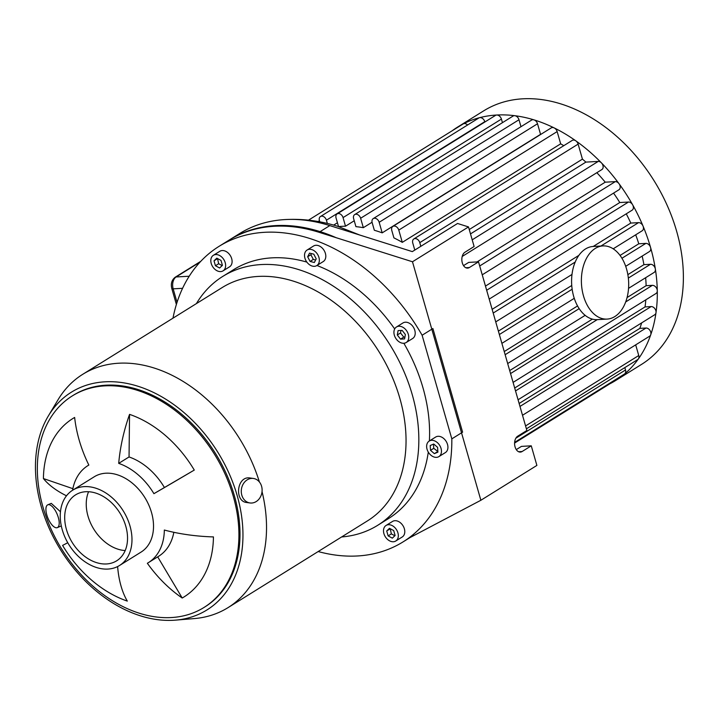 <?xml version="1.0" encoding="UTF-8"?>
<svg xmlns="http://www.w3.org/2000/svg" width="719" height="719" viewBox="0 0 719 719"><rect width="100%" height="100%" fill="white"/><g stroke="black" fill="none" stroke-linecap="round" stroke-linejoin="round"><path stroke-width="1.08" d="M390.219 528.699L391.352 533.884L394.848 535.763M386.714 530.973L389.5 528.321L393.706 530.577L395.117 535.502L392.322 538.154L388.125 535.889L386.714 530.973L389.941 528.968M388.125 535.889L391.352 533.884M433.467 444.144L433.746 448.323L437.862 451.523M430.51 450.328L430.196 445.519L433.737 444.027L437.583 447.344L437.907 452.152L434.366 453.644L430.51 450.328L433.746 448.323M434.366 453.644L437.601 451.64M397.292 334.982L398.092 330.605L402.137 330.381L405.372 334.524L404.581 338.901L400.537 339.125L397.292 334.982L400.528 332.969L403.772 337.112L404.914 337.049M400.537 339.125L403.772 337.112M400.986 330.443L400.528 332.969M310.078 261.446L307.669 256.755L309.529 253.115L313.799 254.167L316.207 258.858L314.347 262.498L310.078 261.446L313.313 259.433L315.623 260.008M311.489 253.6L310.905 254.742L313.313 259.433M307.669 256.755L310.905 254.742M222.423 265.338L219.628 267.998L215.43 265.733L214.019 260.817L216.814 258.166L221.012 260.422L222.423 265.338M217.524 258.543L218.657 263.729L222.153 265.608M214.019 260.817L217.246 258.804M215.43 265.733L218.657 263.729M393.356 541.758A9.158 6.606 58.1 0 1 384.494 535.215A9.158 6.606 58.1 0 1 386.076 525.454A9.158 6.606 58.1 0 1 396.529 529.741A9.158 6.606 58.1 0 1 395.756 541.012A9.158 6.606 58.1 0 1 393.356 541.758M386.076 525.454L392.538 521.437A9.158 6.606 58.1 0 1 402.991 525.724A9.158 6.606 58.1 0 1 402.218 536.994L395.756 541.012M440.72 454.579A9.158 6.606 58.1 0 1 438.887 456.619A9.158 6.606 58.1 0 1 428.434 452.332A9.158 6.606 58.1 0 1 429.207 441.062A9.158 6.606 58.1 0 1 438.563 443.839A9.158 6.606 58.1 0 1 440.72 454.579M429.207 441.062L435.678 437.035A9.158 6.606 58.1 0 1 445.025 439.812A9.158 6.606 58.1 0 1 447.191 450.561A9.158 6.606 58.1 0 1 445.358 452.593L438.887 456.619M408.329 334.362A9.158 6.606 58.1 0 1 406.172 342.532A9.158 6.606 58.1 0 1 395.72 338.245A9.158 6.606 58.1 0 1 396.493 326.974A9.158 6.606 58.1 0 1 408.329 334.362M396.493 326.974L402.964 322.948A9.158 6.606 58.1 0 1 414.8 330.336A9.158 6.606 58.1 0 1 412.643 338.505L406.172 342.532M315.156 251.506A9.158 6.606 58.1 0 1 316.773 265.59A9.158 6.606 58.1 0 1 306.321 261.303A9.158 6.606 58.1 0 1 307.094 250.032A9.158 6.606 58.1 0 1 315.156 251.506M307.094 250.032L313.565 246.006A9.158 6.606 58.1 0 1 321.618 247.489A9.158 6.606 58.1 0 1 323.244 261.563L316.773 265.59M215.781 254.562A9.158 6.606 58.1 0 1 224.643 261.105A9.158 6.606 58.1 0 1 223.061 270.856A9.158 6.606 58.1 0 1 212.608 266.569A9.158 6.606 58.1 0 1 213.381 255.299A9.158 6.606 58.1 0 1 215.781 254.562M213.381 255.299L219.843 251.282A9.158 6.606 58.1 0 1 222.243 250.545A9.158 6.606 58.1 0 1 231.105 257.078A9.158 6.606 58.1 0 1 229.523 266.839L223.061 270.856M451.829 438.86L422.116 335.243L432.892 328.538L462.605 432.164L451.829 438.86A174.07 125.591 58.1 0 1 402.982 541.937A174.07 125.591 58.1 0 1 318.166 551.545M172.982 318.166A174.07 125.591 58.1 0 1 219.079 246.329L229.855 239.634A174.07 125.591 58.1 0 1 336.159 237.701M182.213 598.019A109.917 76.079 -119.8 0 1 147.35 563.265A57.169 41.244 -121.9 0 0 148.294 562.707A57.169 41.244 -121.9 0 0 164.336 530.038A109.917 50.456 0.7 0 0 213.444 536.913A105.109 75.837 58.1 0 1 182.213 598.019L157.695 556.857M173.836 532.303A57.169 41.244 58.1 0 1 158.629 556.281L148.294 562.707M194.274 470.073A109.917 2.031 149.2 0 1 153.911 493.674L194.274 470.073A105.109 75.837 58.1 0 0 129.555 414.369L129.043 456.951A57.169 41.244 58.1 0 1 164.247 487.248M153.911 493.674A57.169 41.244 -121.9 0 0 118.707 463.378L129.043 456.951M118.707 463.378A109.917 56.981 -71.1 0 1 129.555 414.369M66.49 495.804A109.917 50.456 -179.3 0 1 43.419 478.557A105.109 75.837 58.1 0 1 74.641 417.451A109.917 76.079 60.2 0 0 88.841 465.058A57.169 41.244 -121.9 0 0 87.898 465.624A57.169 41.244 -121.9 0 0 72.565 490.268M43.419 478.557L72.871 488.668M117.61 566.563A109.917 56.981 108.9 0 0 127.308 601.102A105.109 75.837 58.1 0 1 62.58 545.397A109.917 2.031 -30.8 0 0 67.739 542.719M46.789 514.912A12.367 5.015 -112.7 0 0 57.331 527.629A12.367 5.015 -112.7 0 0 57.187 514.292A12.367 5.015 -112.7 0 0 47.796 504.81A12.367 5.015 -112.7 0 0 46.789 514.912M61.295 525.904L57.331 527.629M47.796 504.81L51.274 503.354L60.459 511.748M261.581 486.251A12.367 10.381 -82.1 0 1 249.996 502.958A12.367 10.381 -82.1 0 1 241.413 489.279A12.367 10.381 -82.1 0 1 253.403 478.459A12.367 10.381 -82.1 0 1 261.581 486.251M249.996 502.958L246.797 502.518C234.079 501.547 236.767 475.394 250.212 478.018L253.403 478.459M125.178 550.547A38.844 28.023 58.1 0 1 93.856 529.238A38.844 28.023 58.1 0 1 88.59 491.733M173.396 620.281A128.261 92.544 58.1 0 1 59.92 548.768A128.261 92.544 58.1 0 1 48.38 415.888A128.261 92.544 58.1 0 1 217.776 452.152A128.261 92.544 58.1 0 1 175.445 620.138A128.261 92.544 58.1 0 1 173.396 620.281M72.304 395.908L73.383 395.234A124.603 89.893 58.1 0 1 215.538 453.545A124.603 89.893 58.1 0 1 205.023 606.827L203.944 607.501A124.603 89.893 58.1 0 1 171.347 617.549A124.603 89.893 58.1 0 1 78.317 571.506C66.022 557.423 56.28 541.758 49.081 524.502A124.603 89.893 58.1 0 1 42.969 507.057A124.603 89.893 58.1 0 1 72.304 395.908A124.603 89.893 58.1 0 1 214.46 454.219A124.603 89.893 58.1 0 1 203.944 607.501M48.38 415.888L58.05 399.746A137.428 99.15 58.1 0 1 82.766 374.293A137.428 99.15 58.1 0 1 259.388 481.964M262.049 491.589A137.428 99.15 58.1 0 1 227.959 607.672A137.428 99.15 58.1 0 1 194.193 618.592L175.445 620.138M82.766 374.293L222.279 287.501A137.428 99.15 58.1 0 1 379.066 351.816A137.428 99.15 58.1 0 1 367.463 520.88L227.959 607.672M196.413 303.589A146.586 105.765 58.1 0 1 222.827 276.375A146.586 105.765 58.1 0 1 390.058 344.976A146.586 105.765 58.1 0 1 377.691 525.31A146.586 105.765 58.1 0 1 341.597 536.967M222.827 276.375L233.603 269.67A146.586 105.765 58.1 0 1 306.869 262.102M316.926 265.491A146.586 105.765 58.1 0 1 394.686 328.96M403.844 343.269A146.586 105.765 58.1 0 1 429.387 440.945M428.29 452.089A146.586 105.765 58.1 0 1 388.467 518.606L377.691 525.31M219.079 246.329A174.07 125.591 58.1 0 1 422.116 335.243M72.691 490.187L94.234 476.787A44.344 31.996 58.1 0 1 144.825 497.539A44.344 31.996 58.1 0 1 141.077 552.084L119.534 565.494A44.344 31.996 58.1 0 1 107.931 569.071A44.344 31.996 58.1 0 1 65.052 537.408A44.344 31.996 58.1 0 1 72.691 490.187A44.344 31.996 58.1 0 1 123.273 510.939A44.344 31.996 58.1 0 1 119.534 565.494M106.466 563.957A38.844 28.023 58.1 0 1 68.898 536.221A38.844 28.023 58.1 0 1 75.594 494.861A38.844 28.023 58.1 0 1 119.911 513.033A38.844 28.023 58.1 0 1 116.631 560.829A38.844 28.023 58.1 0 1 106.466 563.957M329.805 225.595A174.07 125.591 -121.9 0 0 283.717 219.655A174.07 125.591 -121.9 0 0 239.553 233.603L228.777 240.299A174.07 125.591 58.1 0 1 319.038 232.3L412.481 261.77L468.5 226.925L457.554 223.474L412.311 251.614L329.805 225.595L319.038 232.3M463.53 265.617L468.716 262.399L478.512 261.842L469.354 267.54A8.242 5.312 -93.2 0 1 467.62 268.106A8.242 5.312 -93.2 0 1 462.002 261.554A8.242 5.312 -93.2 0 1 464.959 252.207L474.118 246.509L468.5 226.925M412.481 261.77L480.867 500.271L536.886 465.418L531.269 445.825L522.111 451.523A8.242 5.312 -93.2 0 1 520.376 452.089A8.242 5.312 -93.2 0 1 514.759 445.537A8.242 5.312 -93.2 0 1 517.716 436.19L526.874 430.492L478.512 261.842M516.287 449.6L521.473 446.382L531.269 445.825M480.867 500.271L409.911 537.632M519.127 403.476L639.847 328.376L646.004 328.026A4.584 3.307 58.1 0 1 649.841 330.246A4.584 3.307 58.1 0 1 650.731 334.766A4.584 3.307 58.1 0 1 649.643 336.177L522.506 415.267M641.645 322.885A135.594 97.829 58.1 0 1 639.847 328.376M514.687 388.017L645.051 306.914L651.117 306.573A4.584 3.307 58.1 0 1 656.007 312.639A4.584 3.307 58.1 0 1 654.757 314.724L518.057 399.764M645.815 299.832A135.594 97.829 58.1 0 1 645.051 306.914M509.69 370.573L592.384 319.128M627.067 297.549L646.129 285.695L652.358 285.344A4.584 3.307 58.1 0 1 657.283 290.737A4.584 3.307 58.1 0 1 655.998 293.496L513.078 382.4M645.644 277.705A135.594 97.829 58.1 0 1 646.129 285.695M504.235 351.555L577.555 305.943M627.858 274.649L643.918 264.655L650.479 264.286A4.584 3.307 58.1 0 1 655.351 269.014A4.584 3.307 58.1 0 1 654.119 272.438L628.55 288.346M642.157 256.09A135.594 97.829 58.1 0 1 643.918 264.655M498.375 331.135L571.749 285.488M620.057 255.434L638.787 243.786L645.842 243.39A4.584 3.307 58.1 0 1 650.56 247.453A4.584 3.307 58.1 0 1 649.482 251.533L625.701 266.327M635.695 234.816A135.594 97.829 58.1 0 1 638.787 243.786M492.129 309.341L578.849 255.389M593.202 246.464L630.797 223.07L638.535 222.638A4.584 3.307 58.1 0 1 643.029 226.045A4.584 3.307 58.1 0 1 642.175 230.781L613.19 248.819M626.258 213.831A135.594 97.829 58.1 0 1 630.797 223.07M485.46 286.09L619.787 202.533L628.469 202.039A4.584 3.307 58.1 0 1 632.639 204.798A4.584 3.307 58.1 0 1 632.109 210.191L489.19 299.095M613.559 193.114A135.594 97.829 58.1 0 1 619.787 202.533M477.048 261.923L605.227 182.186L615.293 181.619A4.584 3.307 58.1 0 1 619.041 183.731A4.584 3.307 58.1 0 1 618.933 189.771L482.233 274.811M596.842 172.695A135.594 97.829 58.1 0 1 605.227 182.186M470.496 233.9L585.895 162.108L598.226 161.416A4.584 3.307 58.1 0 1 601.444 162.889A4.584 3.307 58.1 0 1 601.866 169.567L462.209 256.449M420.822 246.32L419.77 242.636A4.584 3.307 -121.9 0 0 413.847 238.942L572.207 140.43A4.584 3.307 58.1 0 1 575.838 140.852A4.584 3.307 58.1 0 1 578.13 144.115L582.435 159.133A135.594 97.829 58.1 0 1 585.895 162.108M582.435 159.133L469.246 229.541M560.667 143.836L402.298 242.348L398.784 230.098A4.584 3.307 -121.9 0 0 392.871 226.404L551.23 127.892A4.584 3.307 58.1 0 1 554.196 127.919A4.584 3.307 58.1 0 1 557.153 131.586L560.667 143.836A135.594 97.829 58.1 0 1 563.768 145.678M402.298 242.348A135.594 97.829 -121.9 0 0 393.913 237.881L391.792 230.493A4.584 3.307 -121.9 0 1 392.871 226.404M540.562 134.336L382.193 232.857L379.165 222.288A4.584 3.307 -121.9 0 0 373.251 218.594L531.611 120.082A4.584 3.307 58.1 0 1 533.947 119.857A4.584 3.307 58.1 0 1 537.524 123.767L540.562 134.336A135.594 97.829 58.1 0 1 540.751 134.408M382.193 232.857A135.594 97.829 -121.9 0 0 374.338 230.269L372.172 222.683A4.584 3.307 -121.9 0 1 373.251 218.594M372.065 222.252L363.329 227.68A135.594 97.829 -121.9 0 0 355.923 226.647L353.631 218.657A4.584 3.307 -121.9 0 1 354.71 214.577L513.069 116.056A4.584 3.307 58.1 0 1 514.831 115.705A4.584 3.307 58.1 0 1 518.992 119.749L520.978 126.688M354.233 220.769L345.515 226.197A135.594 97.829 -121.9 0 0 338.532 226.593L336.061 218.001A4.584 3.307 58.1 0 1 337.139 213.911A4.584 3.307 58.1 0 1 343.053 217.605L345.515 226.197M337.427 222.755L333.643 225.11M337.139 213.911L495.499 115.391A4.584 3.307 58.1 0 1 496.694 115.022A149.336 107.742 58.1 0 1 514.831 115.705A149.336 107.742 58.1 0 1 533.947 119.857A149.336 107.742 58.1 0 1 554.196 127.919A149.336 107.742 58.1 0 1 575.838 140.852A149.336 107.742 58.1 0 1 601.444 162.889A149.336 107.742 58.1 0 1 619.041 183.731A149.336 107.742 58.1 0 1 632.639 204.798A149.336 107.742 58.1 0 1 643.029 226.045A149.336 107.742 58.1 0 1 650.56 247.453A149.336 107.742 58.1 0 1 655.351 269.014A149.336 107.742 58.1 0 1 657.283 290.737A149.336 107.742 58.1 0 1 656.007 312.639A149.336 107.742 58.1 0 1 650.731 334.766A149.336 107.742 58.1 0 1 638.373 358.943A4.584 3.307 58.1 0 1 637.672 359.608L526.398 428.83M635.686 344.859L638.751 355.519A4.584 3.307 58.1 0 1 638.373 358.943A149.336 107.742 58.1 0 1 624.721 373.862A4.584 3.307 58.1 0 1 624.434 374.069L514.633 442.374M413.847 238.942A4.584 3.307 -121.9 0 0 412.769 243.031L414.791 250.077M363.329 227.68L360.623 218.261A4.584 3.307 -121.9 0 0 354.71 214.577M319.775 221.829L319.416 220.58A4.584 3.307 58.1 0 1 320.494 216.5L478.854 117.979A4.584 3.307 58.1 0 1 479.528 117.691A149.336 107.742 58.1 0 1 496.694 115.022A4.584 3.307 58.1 0 1 501.422 119.084L502.446 122.661M308.487 220.167L463.18 123.929A4.584 3.307 58.1 0 1 463.36 123.83A4.584 3.307 58.1 0 1 467.566 124.998M320.494 216.5A4.584 3.307 58.1 0 1 326.417 220.194L327.352 223.456M452.269 130.714A149.336 107.742 58.1 0 1 457.626 127.065A149.336 107.742 58.1 0 1 463.36 123.83A149.336 107.742 58.1 0 1 479.528 117.691A4.584 3.307 58.1 0 1 484.777 121.673L484.876 122.005M624.829 367.598L625.512 369.979A4.584 3.307 58.1 0 1 624.721 373.862A149.336 107.742 58.1 0 1 615.392 380.666A149.336 107.742 58.1 0 1 609.757 383.856M610.889 382.49A4.584 3.307 58.1 0 1 609.838 383.802A4.584 3.307 58.1 0 1 609.667 383.901M457.626 127.065L483.698 110.843A149.336 107.742 58.1 0 1 654.065 180.73A149.336 107.742 58.1 0 1 641.465 364.443L615.392 380.666M602.98 245.916L593.184 246.464A36.651 23.601 86.8 0 0 573.69 296.453A36.651 23.601 86.8 0 0 597.3 319.64L607.097 319.092A36.651 23.601 86.8 0 0 628.604 281.174A36.651 23.601 86.8 0 0 602.98 245.916A36.651 23.601 86.8 0 0 583.486 295.904A36.651 23.601 86.8 0 0 607.097 319.092M469.354 267.54L465.831 267.738M522.111 451.523L518.588 451.721M646.004 328.026L519.972 406.433M652.358 285.344L625.701 301.926M597.219 319.649L510.544 373.565M651.117 306.573L515.523 390.929M650.479 264.286L628.343 278.064M579.181 308.64L505.142 354.71M645.842 243.39L621.944 258.256M572.153 289.227L499.354 334.524M578.13 144.115L419.77 242.636M537.524 123.767L379.165 222.288M557.153 131.586L398.784 230.098M518.992 119.749L360.623 218.261M501.422 119.084L343.053 217.605M319.452 220.715L318.131 221.533M484.777 121.673L326.417 220.194M638.751 355.519L525.562 425.936M625.512 369.979L515.865 438.186M598.226 161.416L472.194 239.822M628.469 202.039L486.655 290.26M615.293 181.619L479.699 265.976M638.535 222.638L600.94 246.024M575.2 262.04L493.198 313.053M177.045 302.366L173.171 288.84L182.59 288.31M189.214 276.231L176.11 276.968A9.158 5.905 -93.2 0 0 173.171 288.84A3.667 0.935 164 0 1 171.796 288.508L176.38 304.479M200.125 262.031L176.11 276.968A3.667 2.642 -121.9 0 0 175.148 277.264C171.742 279.988 170.619 283.735 171.796 288.508M87.898 465.624L88.832 465.04M402.982 541.937L413.758 535.242M359.824 235.068L337.894 226.386C320.063 220.724 301.998 218.477 283.717 219.655M507.677 363.544L585.158 315.335M574.265 298.322L501.88 343.358M609.838 383.802L514.597 443.057M571.991 274.451L495.733 321.887M200.79 261.312L175.148 277.264"/></g></svg>
